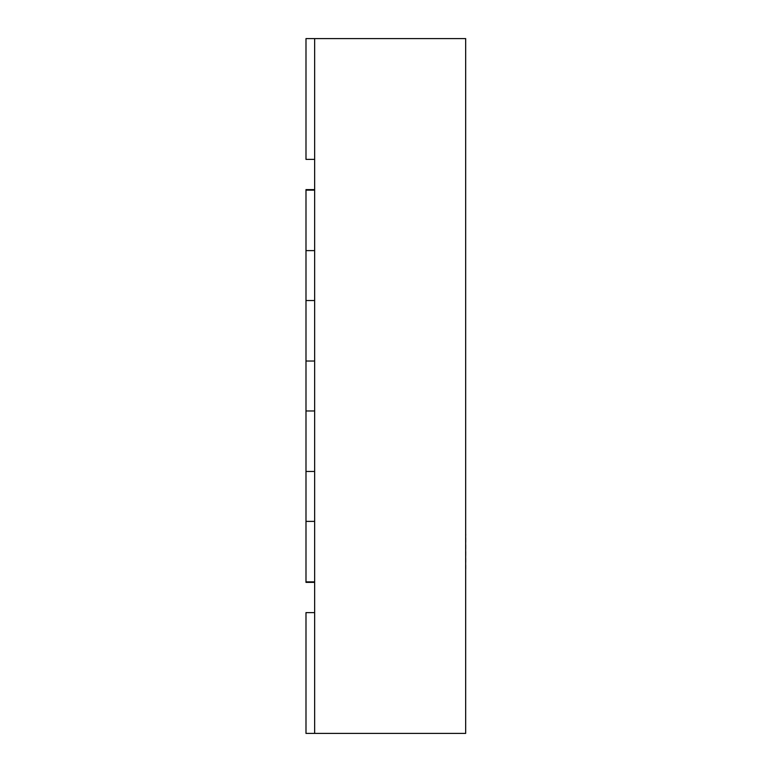 <?xml version="1.0" encoding="UTF-8"?>
<svg xmlns="http://www.w3.org/2000/svg" width="772" height="772" viewBox="0 0 772 772"><rect width="100%" height="100%" fill="white"/><g stroke="black" fill="none" stroke-linecap="round" stroke-linejoin="round"><path stroke-width="0.58" stroke-dasharray="3.86 2.9" d="M466.008 569.003L466.008 534.263M465.67 551.633L465.67 569.003L465.67 551.633M314.648 159.379L305.992 159.379L305.992 38.6L305.992 159.379L314.648 159.379L305.992 159.379L305.992 38.6L305.992 159.379L314.648 159.379L314.648 38.6L305.992 38.6L305.992 159.379L314.648 159.379L305.992 159.379L305.992 38.6L314.648 38.6L314.648 159.379L314.648 38.6L305.992 38.6L314.648 38.6L314.648 159.379L314.648 38.6L314.648 159.379L305.992 159.379L305.992 38.6L314.648 38.6L314.648 159.379L314.648 38.6L305.992 38.6L465.67 38.6L465.67 733.4L305.992 733.4L305.992 612.621L314.648 612.621L314.648 733.4L314.648 612.621L305.992 612.621L305.992 733.4L305.992 612.621L314.648 612.621L314.648 733.4L305.992 733.4L305.992 612.621L305.992 733.4L314.648 733.4L314.648 612.621L305.992 612.621L314.648 612.621L314.648 733.4L305.992 733.4L314.648 733.4L314.648 612.621L305.992 612.621L305.992 733.4L314.648 733.4L305.992 733.4L305.992 612.621L314.648 612.621L314.648 733.4L314.648 612.621M314.648 38.6L314.648 733.4M314.648 521.389L305.992 521.389L314.648 521.389L314.648 581.866L305.992 581.866L305.992 521.389L305.992 581.866L305.992 521.389L314.648 521.389L314.648 581.866L305.992 581.866L314.648 581.866L314.648 521.389M314.648 410.974L305.992 410.974L314.648 410.974L314.648 471.451L305.992 471.451L305.992 410.974L305.992 471.451L305.992 410.974L314.648 410.974L314.648 471.451L305.992 471.451L314.648 471.451L314.648 410.974M314.648 300.549L305.992 300.549L314.648 300.549L314.648 361.026L305.992 361.026L305.992 300.549L305.992 361.026L305.992 300.549L314.648 300.549L314.648 361.026L305.992 361.026L314.648 361.026L314.648 300.549M314.648 190.134L305.992 190.134L314.648 190.134L314.648 250.61L305.992 250.61L305.992 190.134L305.992 250.61L305.992 190.134L314.648 190.134L314.648 250.61L305.992 250.61L314.648 250.61L314.648 190.134M305.992 190.134L305.992 250.61M305.992 300.549L305.992 361.026M305.992 410.974L305.992 471.451M305.992 521.389L305.992 581.866M305.992 189.623L314.648 189.623L314.648 582.377L305.992 582.377L305.992 189.623M314.648 582.377L314.648 189.623"/><path stroke-width="1.16" d="M465.67 534.263L465.67 569.003M314.648 38.6L314.648 733.4L465.67 733.4L465.67 38.6L305.992 38.6L305.992 159.379L314.648 159.379M314.648 582.377L305.992 582.377L305.992 581.866L314.648 581.866L314.648 521.389L305.992 521.389L305.992 471.451L314.648 471.451L314.648 410.974L305.992 410.974L305.992 361.026L314.648 361.026L314.648 300.549L305.992 300.549L305.992 250.61L314.648 250.61L314.648 190.134L305.992 190.134L305.992 189.623L314.648 189.623M305.992 250.61L305.992 190.134M305.992 361.026L305.992 300.549M305.992 471.451L305.992 410.974M305.992 581.866L305.992 521.389M314.648 612.621L305.992 612.621L305.992 733.4L314.648 733.4"/></g></svg>
